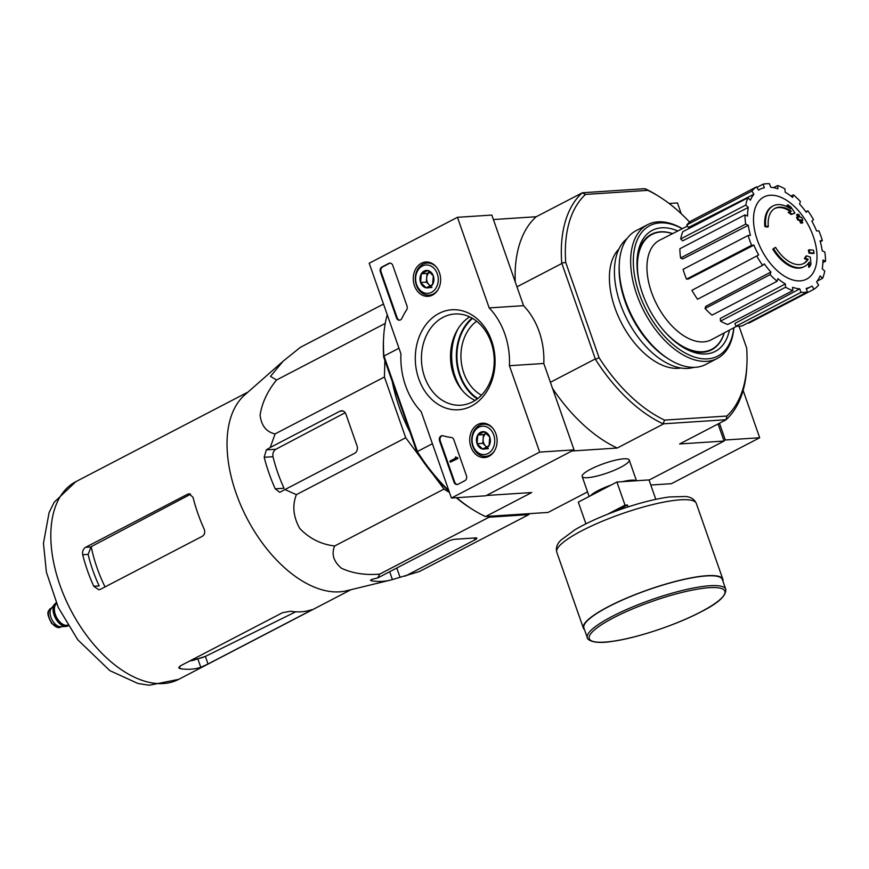 <?xml version="1.0" encoding="UTF-8"?>
<svg xmlns="http://www.w3.org/2000/svg" width="869" height="869" viewBox="0 0 869 869"><rect width="100%" height="100%" fill="white"/><g stroke="black" fill="none" stroke-linecap="round" stroke-linejoin="round"><path stroke-width="1.3" d="M420.107 457.061L405.714 437.759L384.435 377.005L384.869 360.505M449.49 492.506L444.005 489.084L432.719 473.953M529.493 513.633L528.776 514.622L489.051 517.207L487.694 516.371M409.951 432.11A115.783 66.218 -117.5 0 1 392.353 381.849M768.305 226.646L767.479 227.07A132.642 59.472 173 0 0 764.861 226.559L765.687 226.136A34.108 19.509 -117.5 0 1 773.16 205.899A34.108 19.509 -117.5 0 1 790.627 208.81A130.643 106.887 -110.3 0 0 787.835 204.856A127.254 79.535 6.4 0 1 790.855 206.996A130.068 106.42 69.7 0 1 794.918 213.09A131.186 7.756 154.9 0 0 791.952 214.056A129.829 81.143 -173.6 0 0 788.987 211.938A130.698 7.723 -25.1 0 1 791.344 211.156A31.078 17.771 -117.5 0 0 775.115 208.299A31.078 17.771 -117.5 0 0 768.305 226.646A132.642 59.472 173 0 0 765.687 226.136M764.861 226.559A34.108 19.509 -117.5 0 1 772.335 206.333L773.16 205.899M774.703 208.527A31.078 17.771 -117.5 0 1 790.356 211.482M794.918 213.09L794.081 213.524A131.186 7.756 154.9 0 0 791.127 214.48A129.829 81.143 -173.6 0 0 788.161 212.373L788.987 211.938M791.127 214.48L791.952 214.056M788.65 207.572A130.643 106.887 -110.3 0 0 787.01 205.29L787.835 204.856M772.769 249.131L773.595 248.708A132.642 9.233 -30.3 0 0 775.572 247.383L774.746 247.817A132.642 9.233 -30.3 0 1 772.769 249.131A34.108 19.509 -117.5 0 0 803.825 266.848L804.651 266.414A34.108 19.509 -117.5 0 1 773.595 248.708M808.496 263.177A130.643 97.795 -79.4 0 1 808.724 267.304L809.55 266.881A130.643 97.795 -79.4 0 0 809.278 262.069A34.108 19.509 -117.5 0 1 804.651 266.414M804.39 258.723L805.226 258.289A130.698 43.83 166.9 0 1 808.181 259.244L807.355 259.668A130.698 43.83 166.9 0 0 804.39 258.723A129.829 38.801 -40.1 0 0 805.759 256.268L806.584 255.834A131.186 44.004 -13.1 0 1 810.353 257.181A130.068 97.371 100.6 0 1 810.951 264.382A127.254 38.03 139.9 0 1 809.55 266.881M805.226 258.289A129.829 38.801 -40.1 0 0 806.584 255.834M807.355 259.668A31.078 17.771 -117.5 0 1 803.39 263.644M808.181 259.244A31.078 17.771 -117.5 0 1 803.814 263.437A31.078 17.771 -117.5 0 1 775.572 247.383M814.101 253.151L813.265 253.585A131.23 26.287 160.7 0 0 809.039 253.172L809.865 252.749A130.622 103.9 -93.7 0 0 809.191 249.783A131.643 26.363 -19.3 0 1 813.427 250.185A128.579 102.281 86.3 0 1 814.101 253.151A131.23 26.287 160.7 0 0 809.865 252.749M809.039 253.172A130.622 103.9 -93.7 0 0 808.366 250.218L809.191 249.783M802.804 222.725L801.968 223.148A132.001 26.439 160.7 0 0 800.61 223.018A130.013 103.422 -93.7 0 0 799.306 220.183A131.643 26.363 160.7 0 0 797.807 220.074L798.633 219.651A130.622 103.9 -93.7 0 0 797.351 217A131.23 26.287 -19.3 0 1 798.85 217.109A130.013 103.422 -93.7 0 0 797.416 214.328A130.719 26.179 -19.3 0 1 798.774 214.458A129.362 102.9 86.3 0 1 800.197 217.239A131.23 26.287 -19.3 0 1 801.576 217.402A128.579 102.281 86.3 0 1 802.869 220.053A131.643 26.363 160.7 0 0 801.49 219.879A129.362 102.9 86.3 0 1 802.804 222.725A132.001 26.439 160.7 0 0 801.446 222.594A130.013 103.422 -93.7 0 0 800.132 219.748A131.643 26.363 160.7 0 0 798.633 219.651M797.807 220.074A130.622 103.9 -93.7 0 0 796.525 217.435L797.351 217M799.306 220.183L800.132 219.748M800.61 223.018L801.446 222.594M801.75 220.444A131.643 26.363 160.7 0 1 802.044 220.476L802.869 220.053M797.764 217.022A130.013 103.422 -93.7 0 0 796.591 214.762L797.416 214.328M689.617 222.106A132.457 75.755 -117.5 0 0 659.213 196.611A132.457 75.755 -117.5 0 0 647.818 190.354L585.532 194.417A132.457 75.755 -117.5 0 0 565.719 262.427L561.743 263.079A135.303 77.384 -117.5 0 1 582.197 192.885L536.216 216.739L493.396 219.531M739.041 326.266L746.667 348.034A132.457 75.755 -117.5 0 1 746.884 365.078A132.457 75.755 -117.5 0 1 726.853 416.045L664.568 420.107A132.457 75.755 -117.5 0 1 599.067 357.67L565.719 262.427M680.894 368.011A68.216 39.018 -117.5 0 1 621.585 323.246A68.216 39.018 -117.5 0 1 618.945 248.979M449.121 491.452A132.457 75.755 -117.5 0 1 417.055 452.401L383.707 357.148A132.457 75.755 -117.5 0 1 383.49 340.116L383.609 337.759A135.303 77.384 62.5 0 0 383.87 355.66L417.587 451.967A135.303 77.384 62.5 0 0 448.828 490.605M456.67 497.698A135.303 77.384 62.5 0 0 473.16 509.831L471.161 508.571A132.457 75.755 -117.5 0 1 456.236 497.72M383.87 355.66L383.707 357.148M746.884 365.078L746.764 367.435A135.303 77.384 -117.5 0 1 726.049 419.727L663.069 423.833A135.303 77.384 -117.5 0 1 595.471 359.386L561.743 263.079M595.471 359.386L599.067 357.67M398.969 348.241L384.033 356.018M432.404 443.701L417.468 451.478M487.183 495.08L572.671 450.587M595.069 359.049L550.392 382.295M561.635 263.589L516.968 286.835M649.067 480.09L724.062 441.061L718.066 423.963M620.759 467.261A24.929 4.997 160.7 0 0 628.385 459.212A24.929 4.997 160.7 0 0 604.031 463.535A24.929 4.997 160.7 0 0 582.306 475.343A24.929 4.997 160.7 0 0 594.233 476.69A24.929 4.997 160.7 0 0 620.759 467.261M663.275 424.061L617.218 448.035L572.801 450.935M587.542 491.887L548.1 512.428L485.673 516.501L531.719 492.527L487.303 495.428M724.062 441.061L679.645 443.961L725.702 419.988M647.818 190.354L644.7 188.692L582.273 192.766M536.216 216.739A135.303 77.384 62.5 0 0 515.241 281.925M645.178 188.779A135.303 77.384 -117.5 0 1 657.203 195.362L659.213 196.611M552.543 388.432A135.303 77.384 62.5 0 0 617.218 448.035M387.248 314.763A135.303 77.384 62.5 0 0 383.609 337.759M473.16 509.831A135.303 77.384 62.5 0 0 485.195 516.414L485.673 516.501M664.568 420.107L663.069 423.833M726.049 419.727L726.853 416.045M582.197 192.885L585.532 194.417M481.448 395.232A41.69 33.163 86.3 0 1 461.048 359.397A41.69 33.163 86.3 0 1 476.614 321.204M639.617 283.87A64.73 37.019 -117.5 0 1 651.956 234.456A64.73 37.019 -117.5 0 1 660.874 232.023A64.73 37.019 -117.5 0 1 672.53 233.663M724.192 332.914A64.73 37.019 -117.5 0 1 711.722 349.305A64.73 37.019 -117.5 0 1 664.177 331.067M711.722 349.305L708.963 350.739A64.73 37.019 -117.5 0 1 707.366 351.489M647.666 236.781A64.73 37.019 -117.5 0 1 649.197 235.901L651.956 234.456M813.243 236.238A46.285 26.472 -117.5 0 1 800.24 280.861A46.285 26.472 -117.5 0 1 757.268 239.887A46.285 26.472 -117.5 0 1 770.271 195.264A46.285 26.472 -117.5 0 1 813.243 236.238M751.598 245.275L753.901 245.123L688.367 279.025L686.51 279.145L751.598 245.275A58.744 33.598 62.5 0 1 748.155 235.466L750.458 235.314A54.953 31.425 -117.5 0 1 748.274 225.31L682.686 258.951L680.601 257.974L745.678 224.104L748.274 225.31M758.659 254.954L691.92 290.311L758.659 254.954A54.953 31.425 -117.5 0 1 753.901 245.123M757.008 256.442A58.744 33.598 62.5 0 0 762.634 265.349L764.285 263.861A54.953 31.425 -117.5 0 0 770.912 272.03L770.151 274.626A58.744 33.598 62.5 0 0 777.114 281.263L777.874 278.667A54.953 31.425 -117.5 0 0 785.337 283.935L785.598 287.237A58.744 33.598 62.5 0 0 792.843 290.604L792.582 287.302A54.953 31.425 -117.5 0 0 799.762 288.845L800.99 292.364A58.744 33.598 62.5 0 0 807.41 291.951L806.171 288.432A54.953 31.425 -117.5 0 0 810.788 286.727L806.399 289.062M748.567 322.573L748.904 323.105L813.992 289.225L811.972 286.031A54.953 31.425 -117.5 0 1 810.788 286.727M813.992 289.225A58.744 33.598 62.5 0 0 818.609 285.086L816.588 281.893A54.953 31.425 -117.5 0 0 820.119 275.918L822.617 278.297A58.744 33.598 62.5 0 0 824.724 271.063L822.226 268.684A54.953 31.425 -117.5 0 0 822.954 260.037L825.55 261.243A58.744 33.598 62.5 0 0 824.833 252.021L822.237 250.804A54.953 31.425 -117.5 0 0 820.054 240.811L822.356 240.659A58.744 33.598 62.5 0 0 818.913 230.85L816.61 230.991A54.953 31.425 -117.5 0 0 811.852 221.16L813.503 219.672A58.744 33.598 62.5 0 0 807.877 210.776L806.226 212.253A54.953 31.425 -117.5 0 0 799.599 204.096L800.36 201.499A58.744 33.598 62.5 0 0 793.397 194.852L792.637 197.448A54.953 31.425 -117.5 0 0 785.174 192.19L784.913 188.877A58.744 33.598 62.5 0 0 777.668 185.51L777.929 188.823A54.953 31.425 -117.5 0 0 770.749 187.269L769.521 183.75A58.744 33.598 62.5 0 0 763.101 184.174L764.34 187.693A54.953 31.425 -117.5 0 0 760.049 189.225L758.496 190.018M756.519 186.889A58.744 33.598 62.5 0 0 751.902 191.039L686.825 224.908A58.744 33.598 62.5 0 1 691.442 220.769L756.519 186.889L758.539 190.083A54.953 31.425 -117.5 0 1 760.049 189.225M751.902 191.039L753.923 194.232L688.444 227.472L686.825 224.908M747.894 197.817A58.744 33.598 62.5 0 0 745.787 205.062L680.709 238.932A58.744 33.598 62.5 0 1 682.817 231.697L747.894 197.817L750.392 200.207A54.953 31.425 -117.5 0 1 753.923 194.232M745.787 205.062L748.285 207.441L682.719 240.843L680.709 238.932M680.601 257.974A58.744 33.598 62.5 0 1 679.873 248.751L744.961 214.882L747.557 216.088A54.953 31.425 -117.5 0 1 748.285 207.441M744.961 214.882A58.744 33.598 62.5 0 0 745.678 224.104M736.619 326.277L711.483 339.692A56.094 32.077 -117.5 0 1 656.964 304.823A56.094 32.077 -117.5 0 1 659.69 240.181L687.542 226.038M800.99 292.364L735.913 326.244L734.913 323.409L799.762 288.845M785.598 287.237L720.51 321.117L720.303 318.445L785.337 283.935M770.151 274.626L705.063 308.495L705.671 306.409L770.912 272.03M735.913 326.244A58.744 33.598 62.5 0 0 742.322 325.821L807.41 291.951M720.51 321.117A58.744 33.598 62.5 0 0 727.755 324.485L792.843 290.604M705.063 308.495A58.744 33.598 62.5 0 0 712.037 315.143L777.114 281.263M691.92 290.311A58.744 33.598 62.5 0 0 697.557 299.218L762.634 265.349M686.51 279.145A58.744 33.598 62.5 0 1 683.077 269.336L748.155 235.466M756.856 187.422L763.101 184.174M773.562 187.65L777.668 185.51M790.964 196.112L793.397 194.852M805.889 211.808L807.877 210.776M820.303 241.723L822.356 240.659M822.9 262.623L825.55 261.243M817.175 281.132L822.617 278.297M383.501 304.074L300.316 347.372L283.033 361.276L270.509 376.386L276.548 379.992C267.489 391.126 262.003 402.836 260.092 415.1C261.363 425.745 266.359 432.012 275.104 433.903L384.435 377.005M276.548 379.992L385.239 323.42M275.104 433.903L270.248 447.481L266.338 449.881L264.176 457.29A122.268 69.922 62.5 0 0 275.212 488.823L279.785 492.332L284.978 489.54L296.383 494.657C292.125 505.486 293.255 516.751 299.762 528.471C309.483 538.563 321.117 544.396 334.674 545.982C331.23 553.998 333.479 561.417 341.43 568.217C352.575 573.377 365.338 575.343 379.72 574.105L377.711 577.939L372.562 579.178L370.476 580.351L371.791 580.905A122.268 69.922 62.5 0 0 390.148 580.177A122.268 69.922 62.5 0 0 392.419 579.558L419.455 571.52L528.776 514.622M405.204 576.147L474.952 539.845A5.681 1.141 160.7 0 0 476.885 538.193A5.681 1.141 160.7 0 0 475.658 537.922L455.03 539.269A5.681 1.141 160.7 0 0 447.448 541.637L377.711 577.939M379.72 574.105L489.051 517.207M334.674 545.982L444.005 489.084M296.383 494.657L405.714 437.759M284.978 489.54L354.726 453.238A5.681 4.519 -93.7 0 0 357.018 445.83L345.971 414.285A5.681 4.519 -93.7 0 0 341.474 410.765A5.681 4.519 -93.7 0 0 339.996 411.189L270.248 447.481M105.03 586.912A103.444 59.157 -117.5 0 1 91.191 546.644L88.117 554.389A102.607 58.69 62.5 0 0 99.164 585.923L93.765 586.282L98.849 589.758L100.359 589.345L202.401 536.238C204.747 534.609 205.301 532.143 204.074 528.873A111.428 63.73 -117.5 0 1 193.027 497.329L189.105 493.777L187.671 494.189L85.64 547.285C83.163 548.936 82.186 551.413 82.718 554.737A111.428 63.73 62.5 0 0 93.765 586.282M91.191 546.644L189.79 494.657M295.699 611.809L206.007 656.106A103.444 59.157 -117.5 0 1 192.875 659.354M205.377 656.399L206.007 656.106L205.377 656.399L208.028 663.981L200.793 667.316L197.947 659.191M189.942 660.874A102.607 58.69 62.5 0 0 192.842 660.429L205.595 656.301M208.028 663.981L310.07 610.874C312.416 609.669 312.764 609.343 311.102 609.897A111.428 63.73 -117.5 0 1 290.474 611.244L282.566 612.667L180.535 665.773L178.753 667.859L180.165 668.652A111.428 63.73 62.5 0 0 200.793 667.316M312.145 609.647L311.102 609.897M345.167 412.721L275.875 449.262C273.431 450.913 272.475 453.39 272.996 456.714A107.832 61.677 62.5 0 0 284.044 488.248L275.212 488.823M390.148 580.177L346.525 590.779A111.428 63.73 -117.5 0 1 246.937 518.228A111.428 63.73 -117.5 0 1 244.645 395.026L283.033 361.276M628.091 506.888L627.429 504.998L625.017 505.15L616.925 482.023L578.309 502.119L585.912 523.822M655.802 499.338L649.013 479.927L616.925 482.023M625.017 505.15L607.507 514.274M725.767 589.269L722.335 579.46A73.333 14.686 160.7 0 0 648.263 589.834A73.333 14.686 160.7 0 0 583.903 627.929L587.335 637.748C586.336 637.553 589.714 645.167 612.449 641.355C636.684 638.096 676.136 624.974 700.686 612.015C718.044 603.347 726.408 595.765 725.767 589.269A73.333 14.686 160.7 0 0 651.696 599.643A73.333 14.686 160.7 0 0 587.335 637.748M722.943 581.187A73.908 14.806 160.7 0 0 722.867 579.265A73.908 14.806 160.7 0 0 648.22 589.725A73.908 14.806 160.7 0 0 583.371 628.124A73.908 14.806 160.7 0 0 584.511 629.667M627.429 504.998L615.361 511.276M650.794 485.032L671.444 483.675L759.691 437.748L743.125 390.431M723.931 440.713L725.311 439.996L759.691 437.748M725.311 439.996L719.445 423.246M681.242 213.741L677.462 202.944L669.13 203.487M539.682 452.108L451.424 498.035L421.172 411.634A68.216 54.269 86.3 0 1 400.935 353.835L369.206 263.231L457.452 217.304L489.182 307.908A68.216 54.269 86.3 0 1 509.419 365.708L539.682 452.108L574.051 449.87L485.804 495.797L451.424 498.035M421.378 263.274A17.195 13.676 86.3 0 1 426.147 261.993A17.195 13.676 86.3 0 1 440.594 278.276A17.195 13.676 86.3 0 1 428.384 296.307A17.195 13.676 86.3 0 1 413.72 283.12A17.195 13.676 86.3 0 1 421.378 263.274M477.831 424.474A17.195 13.676 86.3 0 1 482.599 423.203A17.195 13.676 86.3 0 1 497.057 439.486A17.195 13.676 86.3 0 1 484.837 457.518A17.195 13.676 86.3 0 1 470.172 444.32A17.195 13.676 86.3 0 1 477.831 424.474M438.954 313.448A50.109 39.855 86.3 0 1 494.863 366.512A50.109 39.855 86.3 0 1 431.719 399.371A50.109 39.855 86.3 0 1 438.954 313.448M466.436 475.723A3.791 3.02 86.3 0 1 464.904 480.666L458.017 484.25A3.791 3.02 86.3 0 1 457.029 484.533A3.791 3.02 86.3 0 1 454.031 482.186L439.562 440.887A3.791 3.02 86.3 0 1 442.071 435.673A3.791 3.02 86.3 0 1 442.918 435.76A78.069 62.101 86.3 0 0 451.283 437.455A3.791 3.02 86.3 0 1 453.857 439.79L466.436 475.723M406.996 305.986A3.791 3.02 86.3 0 1 406.605 309.864A77.699 61.808 86.3 0 0 401.836 318.423A3.791 3.02 86.3 0 1 399.479 320.194A3.791 3.02 86.3 0 1 396.481 317.848L380.394 271.91A3.791 3.02 86.3 0 1 381.925 266.968L388.812 263.383A3.791 3.02 86.3 0 1 389.801 263.111A3.791 3.02 86.3 0 1 392.799 265.458L406.996 305.986M489.182 307.908L523.562 305.671L491.832 215.067L457.452 217.304M523.562 305.671A68.216 54.269 86.3 0 1 543.798 363.47L509.419 365.708M543.798 363.47L574.051 449.87M443.038 317.337A45.699 36.357 86.3 0 1 454.867 313.991A45.699 36.357 86.3 0 1 494.113 357.235A45.699 36.357 86.3 0 1 460.82 405.204A45.699 36.357 86.3 0 1 422.573 369.575A45.699 36.357 86.3 0 1 443.038 317.337M475.093 400.446A45.699 36.357 86.3 0 1 450.609 360.07A45.699 36.357 86.3 0 1 469.64 316.859M457.376 484.478A3.791 3.02 86.3 0 1 454.715 482.143L440.257 440.844A3.791 3.02 86.3 0 1 442.419 435.673M456.812 457.539L457.17 458.582L450.283 462.178L449.914 461.124L455.454 458.235L455.475 456.985L456.106 457.865L457.496 457.485L457.865 458.539L457.17 458.582M456.497 457.702L455.66 457.507M455.475 456.985L456.344 457.463M457.865 458.539L450.283 462.178M399.827 320.15A3.791 3.02 86.3 0 1 397.166 317.804L381.078 271.867A3.791 3.02 86.3 0 1 382.61 266.924L389.508 263.34A3.791 3.02 86.3 0 1 390.138 263.111M484.131 431.708L489.768 437.064L489.041 445.732L482.675 449.045L477.038 443.69L477.765 435.021L484.131 431.708A8.755 6.963 86.3 0 1 489.768 437.064A8.755 6.963 86.3 0 1 489.041 445.732A8.755 6.963 86.3 0 1 482.675 449.045A8.755 6.963 86.3 0 1 477.038 443.69A8.755 6.963 86.3 0 1 477.765 435.021A8.755 6.963 86.3 0 1 484.131 431.708M473.062 445.764A14.208 11.308 86.3 0 1 484.587 426.31A14.208 11.308 86.3 0 1 492.56 449.067A14.208 11.308 86.3 0 1 473.062 445.764M494.657 450.587A16.109 12.818 86.3 0 1 485.597 456.377A16.109 12.818 86.3 0 1 472.834 446.405A16.109 12.818 86.3 0 1 483.501 424.235A16.109 12.818 86.3 0 1 493.234 428.786M487.096 447.057A7.582 6.029 86.3 0 1 485.586 445.993L486.846 447.198M485.586 445.993A7.582 6.029 86.3 0 1 483.131 438.986L482.762 443.32L485.586 445.993M483.131 438.986A7.582 6.029 86.3 0 1 486.314 433.207L483.49 434.652L483.131 438.986M488.4 448.676L482.675 449.045M483.49 434.652L477.765 435.021M482.762 443.32L477.038 443.69M427.678 270.509L433.316 275.853L432.588 284.521L426.223 287.835L420.585 282.49L421.313 273.822L427.678 270.509A8.755 6.963 86.3 0 1 433.316 275.853A8.755 6.963 86.3 0 1 432.588 284.521A8.755 6.963 86.3 0 1 426.223 287.835A8.755 6.963 86.3 0 1 420.585 282.49A8.755 6.963 86.3 0 1 421.313 273.822A8.755 6.963 86.3 0 1 427.678 270.509M416.609 284.554A14.208 11.308 86.3 0 1 428.135 265.099A14.208 11.308 86.3 0 1 436.108 287.856A14.208 11.308 86.3 0 1 416.609 284.554M438.204 289.388A16.109 12.818 86.3 0 1 429.145 295.167A16.109 12.818 86.3 0 1 416.37 285.195A16.109 12.818 86.3 0 1 427.048 263.025A16.109 12.818 86.3 0 1 436.781 267.587M430.644 285.847A7.582 6.029 86.3 0 1 429.134 284.782L430.394 285.988M429.134 284.782A7.582 6.029 86.3 0 1 426.679 277.776L426.31 282.11L429.134 284.782M429.84 271.986L427.037 273.442L426.679 277.776A7.582 6.029 86.3 0 1 429.862 271.997M431.947 287.465L426.223 287.835M427.037 273.442L421.313 273.822M426.31 282.11L420.585 282.49M733.816 327.776A73.528 42.049 -117.5 0 1 655.226 324.702A73.528 42.049 -117.5 0 1 659.962 222.888A73.528 42.049 -117.5 0 1 682.263 228.721M729.417 330.122A68.216 39.018 -117.5 0 1 682.219 346.818A68.216 39.018 -117.5 0 1 637.064 260.059A68.216 39.018 -117.5 0 1 661.678 227.797A68.216 39.018 -117.5 0 1 677.82 230.969M733.892 327.732A75.418 43.135 -117.5 0 1 717.207 358.495A75.418 43.135 -117.5 0 1 644.125 311.515A75.418 43.135 -117.5 0 1 647.568 224.691A75.418 43.135 -117.5 0 1 657.963 221.856A75.418 43.135 -117.5 0 1 682.339 228.677M717.207 358.495L705.769 364.459A75.418 43.135 -117.5 0 1 669.228 359.397A75.418 43.135 -117.5 0 1 619.304 263.481A75.418 43.135 -117.5 0 1 636.13 230.654L647.568 224.691M669.228 359.397L667.49 358.31A72.953 41.723 -117.5 0 1 619.206 265.523L619.304 263.481M693.929 367.348A72.953 41.723 -117.5 0 1 627.451 320.194A72.953 41.723 -117.5 0 1 626.962 238.682M637.01 261.363A65.142 37.258 -117.5 0 1 651.457 234.261A65.142 37.258 -117.5 0 1 660.44 231.806A65.142 37.258 -117.5 0 1 672.639 233.609M724.29 332.86A65.142 37.258 -117.5 0 1 711.602 349.827A65.142 37.258 -117.5 0 1 681.122 346.112M56.213 602.967A12.883 7.365 62.5 0 0 55.942 603.108A12.883 7.365 62.5 0 0 54.475 604.346L51.238 608.506A10.613 6.072 62.5 0 0 51.955 619.706A10.613 6.072 62.5 0 0 60.711 626.712A10.613 6.072 62.5 0 0 60.776 626.712M54.475 604.346A12.883 7.365 62.5 0 0 55.344 617.935A12.883 7.365 62.5 0 0 65.979 626.451A12.883 7.365 62.5 0 0 66.055 626.451A12.883 7.365 62.5 0 0 67.836 625.962A12.883 7.365 62.5 0 0 68.108 625.81M55.942 603.108L56.257 602.934A12.883 7.365 62.5 0 0 55.312 616.425A12.883 7.365 62.5 0 0 66.609 626.158A12.883 7.365 62.5 0 0 68.151 625.789L67.836 625.962M454.378 377.005A51.706 41.125 86.3 0 1 452.141 342.799M462.058 390.138A50.63 40.278 86.3 0 1 458.05 328.775M477.277 398.925A47.284 37.617 86.3 0 1 471.997 318.087M477.765 398.545A46.752 37.182 86.3 0 1 472.53 318.391M178.688 679.362A111.428 63.73 -117.5 0 1 70.715 609.94A111.428 63.73 -117.5 0 1 75.809 481.676L54.128 502.336L49.099 512.591L43.45 543.288L46.394 572.171L58.266 607.431L77.754 639.758L109.831 670.629L137.932 683.469L149.196 685.25L178.688 679.362L350.957 589.703M190.496 494.005L187.671 494.189M90.593 546.97L85.64 547.285M88.117 554.389L82.718 554.737M180.165 668.652L179.416 666.512M310.07 610.874L309.864 610.288M272.996 456.714L264.176 457.29M392.419 579.558L389.67 571.715M371.791 580.905L371.324 579.569M400.066 577.385L396.785 568.011M275.875 449.262L266.338 449.881M342.983 410.994L339.996 411.189M474.952 539.845L474.311 538.009M636.184 480.763A24.929 4.997 160.7 0 0 622.465 481.665M611.081 485.065A24.929 4.997 160.7 0 0 590.453 495.797M700.479 612.069A71.823 14.382 160.7 0 0 680.59 592.767A71.823 14.382 160.7 0 0 590.073 639.877A71.823 14.382 160.7 0 0 700.479 612.069M722.867 579.265L696.297 503.39A73.908 14.806 160.7 0 0 621.65 513.851A73.908 14.806 160.7 0 0 556.79 552.249L583.371 628.124M454.715 482.143L454.031 482.186M440.257 440.844L439.562 440.887M389.508 263.34L388.812 263.383M382.61 266.924L381.925 266.968M381.078 271.867L380.394 271.91M397.166 317.804L396.481 317.848M59.114 627.581A10.613 6.072 62.5 0 0 60.58 627.179L58.875 627.646L51.673 623.453C44.808 610.798 49.099 610.864 50.782 608.354A10.613 6.072 62.5 0 0 49.739 619.391A10.613 6.072 62.5 0 0 59.114 627.581M56.42 603.292A12.503 7.158 62.5 0 0 55.529 616.382A12.503 7.158 62.5 0 0 66.489 625.81A12.503 7.158 62.5 0 0 67.956 625.463M56.583 603.673A12.123 6.941 62.5 0 0 56.137 616.458A12.123 6.941 62.5 0 0 66.641 625.322A12.123 6.941 62.5 0 0 67.739 625.104M248.067 392.028L75.809 481.676M582.154 476.484L589.149 496.481M629.21 460.005L636.477 480.753M696.297 503.39C694.461 499.295 690.909 497.003 685.641 496.492L669.239 496.97C654.987 498.936 638.541 503.162 619.901 509.647C602.13 515.936 587.172 522.617 575.05 529.688L560.798 540.236C557.007 543.929 555.671 547.926 556.79 552.249M485.597 456.377L489.236 456.138M483.501 424.235L487.14 423.996M429.145 295.167L432.773 294.928M427.048 263.025L430.676 262.786M60.58 627.179L61.547 626.679M50.782 608.354L51.749 607.844M60.711 626.712L65.979 626.451"/></g></svg>
